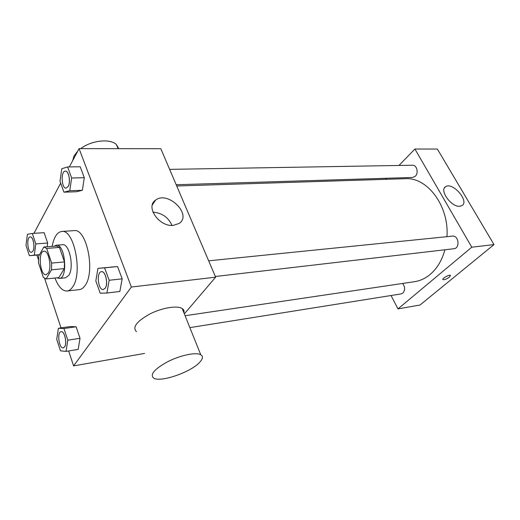 <?xml version="1.0" encoding="UTF-8"?>
<svg xmlns="http://www.w3.org/2000/svg" width="520" height="520" viewBox="0 0 520 520"><rect width="100%" height="100%" fill="white"/><g stroke="black" fill="none" stroke-linecap="round" stroke-linejoin="round"><path stroke-width="0.78" d="M48.315 272.974L46.105 274.729C39.975 275.847 37.759 251.212 43.992 251.219C48.633 250.224 52.072 267.365 48.315 272.974M51.636 263.081L46.677 248.411L43.823 247.006L38.623 256.321L38.519 262.88L43.303 277.349L46.13 278.935L51.506 269.822L51.636 263.081L64.467 261.924L59.449 247.41L46.677 248.411M46.13 278.935L58.819 277.635L64.318 268.6L51.506 269.822M43.823 247.006L56.55 246.025L59.449 247.41M64.467 261.924L64.318 268.6M57.038 277.817L59.325 278.447C68.289 278.454 65.163 243.6 56.342 245.206L54.236 246.201M56.342 245.206L62.608 244.725C69.42 243.295 74.373 267.488 68.802 275.36L65.579 277.797L59.325 278.447M52.15 246.363C53.892 237.153 57.09 232.18 61.75 231.458C73.996 228.865 82.94 272.87 72.748 286.786C71.084 289.341 69.206 290.752 67.1 291.005C62.38 291.128 58.344 286.8 54.984 278.025M61.75 231.458L74.12 230.646C86.567 228.059 95.556 271.603 85.163 285.402C83.466 287.944 81.549 289.341 79.41 289.601L67.1 291.005M35.796 243.912L47.671 243.035L47.151 246.747L47.671 243.035L44.155 232.674L32.312 233.447L27.43 234.292L26 245.349L29.387 255.697L34.294 255.112L35.796 243.912L32.312 233.447M63.934 192.172L76.434 191.75L82.368 190.287L84.305 177.71L80.216 166.77L67.594 166.946L61.789 168.721L60.008 181.246L63.934 192.172L69.771 190.703L71.65 177.996L67.594 166.946M68.653 350.961L73.6 365.898L131.365 287.034L79.086 148.623L69.336 166.92M60.691 183.144L33.943 233.344M36.901 255.073L38.415 259.662M44.642 278.467L61.016 327.886M66.034 351.384L78.182 349.407L80.022 338.299L76.115 326.788L70.48 326.528L58.409 328.263L56.719 339.332L60.47 350.825L66.034 351.384L67.814 340.178L63.947 328.543L58.409 328.263M106.906 293.026L119.847 291.48L122.161 278.837L117.566 266.565L97.948 268.353L95.823 280.943L100.224 293.202L106.906 293.026L109.155 280.261L104.598 267.839L97.948 268.353M144.553 353.431L73.6 365.898M184.353 313.865L215.638 277.173L160.823 148.72L79.086 148.623M215.638 277.173L131.365 287.034M173.264 225.388C159.191 227.039 145.087 206.648 155.591 200.122C167.869 190.327 192.576 214.74 179.14 223.444L173.264 225.388M136.468 331.656C132.126 327.34 136.578 321.451 149.825 313.995C162.214 307.69 177.417 305.253 182.228 308.568C183.794 309.621 184.373 311.051 183.957 312.865M199.674 362.329C191.009 372.067 160.856 382.623 153.745 378.19C149.604 374.589 154.356 369.044 167.999 361.55C180.733 355.141 196.099 352.034 200.739 354.718C203.3 356.278 202.943 358.82 199.674 362.329M77.773 151.086L74.029 155.903L72.677 160.648M118.755 148.668L116.493 144.684C110.604 138.333 91.54 140.263 80.698 148.623M152.932 212.16C161.941 212.875 168.305 217.295 172.022 225.42M444.925 249.782C442.026 260.253 437.138 268.437 430.261 274.346C425.406 278.395 420.141 280.846 414.453 281.704L185.1 315.725M176.735 186.004L405.204 178.705C427.232 176.936 449.228 205.894 446.973 236.678M215.352 276.497L453.856 248.742C460.265 248.326 458.763 235.15 452.419 236.125L208.663 260.819M402.616 283.459C405.171 286.917 405.256 290.134 402.863 293.105L401.2 293.891L189.878 327.632M169.637 169.37L412.529 165.23C416.8 164.873 418.886 173.036 415.331 176.228L412.659 177.457L176.196 184.737M391.034 295.516L397.982 308.893L471.776 247.202L414.908 149.026L398.97 165.458M386.562 178.256L385.515 179.335M414.908 149.026L437.365 149.052L494 244.602L420.01 305.026L397.982 308.893M494 244.602L471.776 247.202M459.823 206.264C451.38 207.376 438.958 190.112 445.647 186.706C452.601 181.597 469.723 201.357 461.962 205.621L459.823 206.264M450.502 275.49L449.443 277.095C446.68 279.058 444.529 279.897 442.995 279.63C441.441 278.792 449.215 274.313 450.398 275.373L449.443 277.101C446.68 279.052 444.529 279.897 442.995 279.63L442.884 279.513M101.491 271.681L101.517 271.674C105.553 270.79 108.498 284.05 105.177 288.269L103.344 289.53M119.847 291.48L122.161 278.837L109.155 280.261M122.161 278.837L117.566 266.565L104.598 267.839M117.566 266.565L110.812 267.085M105.124 288.275L103.317 289.536C98.072 290.543 96.135 271.817 101.465 271.681C105.502 270.797 108.446 284.057 105.124 288.275M65.39 171.145L65.416 171.145C68.796 170.683 70.909 182.091 68.231 186.466L66.144 188.123M76.434 191.75L82.368 190.287L69.771 190.703M82.368 190.287L84.305 177.71L71.65 177.996M84.305 177.71L80.216 166.77M68.178 186.466L66.118 188.123C61.425 188.656 60.619 170.853 65.364 171.145C68.744 170.683 70.857 182.091 68.178 186.466M61.172 331.656L61.12 331.663C64.519 330.72 67.353 343.382 64.519 346.938L63.252 347.854C58.981 348.901 56.758 331.929 61.12 331.663L61.172 331.656C64.564 330.714 67.405 343.375 64.564 346.931L63.271 347.854M78.182 349.407L80.022 338.299L67.814 340.178M80.022 338.299L76.115 326.788L63.947 328.543M76.115 326.788L70.48 326.528M30.232 236.938L30.251 236.938C33.169 236.347 35.295 247.338 32.968 251.102L31.46 252.337M39.429 254.865L29.387 255.697M39.539 254.677L34.294 255.112M47.671 243.035L44.155 232.674M32.922 251.108L31.441 252.337C27.54 253 26.247 236.867 30.206 236.938C33.124 236.353 35.243 247.344 32.922 251.108M182.228 308.568L200.739 354.718M118.092 148.668L116.493 144.684M152.302 204.978L155.591 200.122M444.665 187.629L445.647 186.706"/></g></svg>
